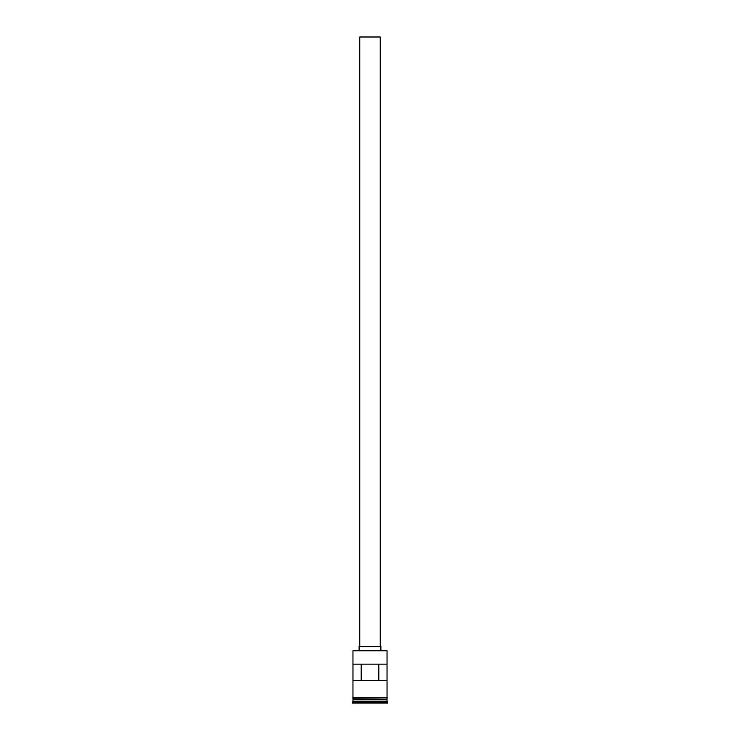 <?xml version="1.0" encoding="UTF-8"?>
<svg xmlns="http://www.w3.org/2000/svg" width="740" height="740" viewBox="0 0 740 740"><rect width="100%" height="100%" fill="white"/><g stroke="black" fill="none" stroke-linecap="round" stroke-linejoin="round"><path stroke-width="1.11" d="M352.962 650.784L387.039 650.784L352.962 650.784L352.962 697.543M359.779 646.418L359.779 37L380.221 37L380.221 646.418M359.094 650.506L359.094 646.418L380.906 646.418L380.906 650.506M353.091 699.864L386.909 699.864M352.962 698.227L353.091 699.726M387.039 698.227L386.909 699.726M387.039 700.003L387.039 701.363L352.962 701.363L352.277 703L387.723 703L387.723 702.047L352.277 702.047M387.039 701.363L387.723 702.047M387.02 680.504L387.02 664.141L352.98 664.141L352.98 680.504L387.02 680.504M387.039 650.784L387.039 697.543M387.039 699.596L352.962 699.596M352.962 700.003L352.962 701.363M352.887 697.543L387.455 697.885L352.887 698.227L352.887 697.543M361.175 680.504L361.175 664.141M378.825 664.141L378.825 680.504"/></g></svg>

